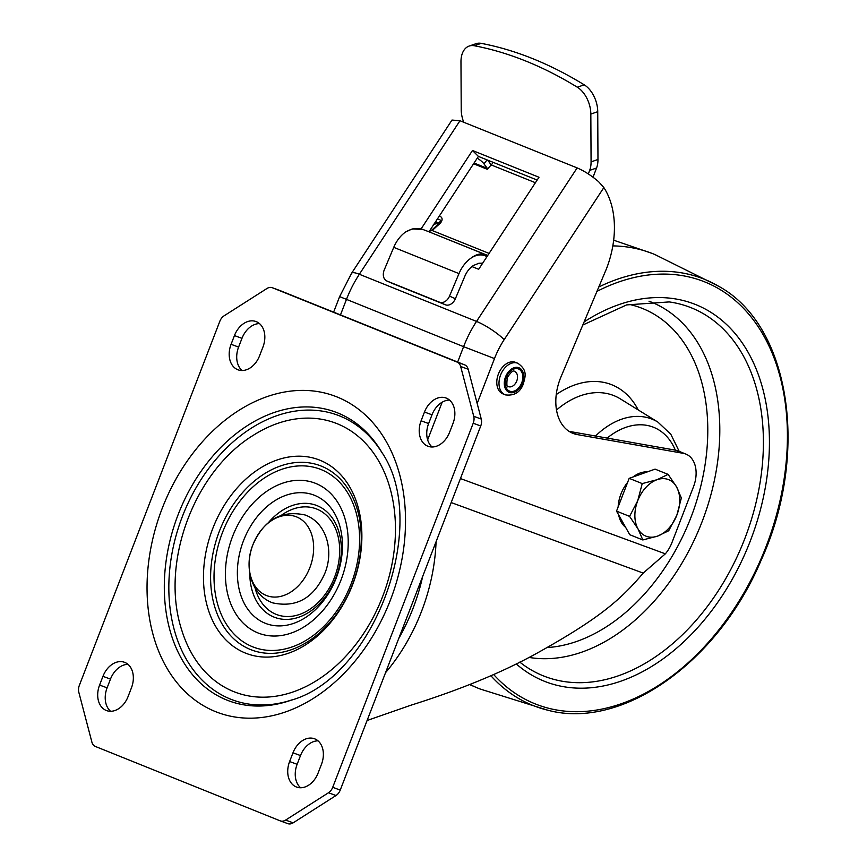 <?xml version="1.0" encoding="UTF-8"?>
<svg xmlns="http://www.w3.org/2000/svg" width="867" height="867" viewBox="0 0 867 867"><rect width="100%" height="100%" fill="white"/><g stroke="black" fill="none" stroke-linecap="round" stroke-linejoin="round"><path stroke-width="1.3" d="M427.767 446.18A21.079 15.357 -69.8 0 0 428.081 446.299A21.079 15.357 -69.8 0 0 449.605 432.254L452.975 423.519A21.079 15.357 -69.8 0 0 445.985 397.996A21.079 15.357 -69.8 0 0 424.472 412.042L421.102 420.788A21.079 15.357 -69.8 0 0 427.767 446.18M296.276 786.933A21.079 15.357 -69.8 0 0 296.59 787.063A21.079 15.357 -69.8 0 0 318.113 773.017L321.484 764.271A21.079 15.357 -69.8 0 0 314.493 738.76A21.079 15.357 -69.8 0 0 292.981 752.805L289.611 761.54A21.079 15.357 -69.8 0 0 296.276 786.933M237.742 369.7A21.079 15.357 -69.8 0 0 238.057 369.83A21.079 15.357 -69.8 0 0 259.58 355.784L262.95 347.038A21.079 15.357 -69.8 0 0 255.96 321.527A21.079 15.357 -69.8 0 0 234.448 335.572L231.077 344.307A21.079 15.357 -69.8 0 0 237.742 369.7M106.251 710.463A21.079 15.357 -69.8 0 0 106.565 710.593A21.079 15.357 -69.8 0 0 128.088 696.537L131.459 687.802A21.079 15.357 -69.8 0 0 124.469 662.29A21.079 15.357 -69.8 0 0 102.956 676.336L99.586 685.071A21.079 15.357 -69.8 0 0 106.251 710.463M110.586 711.287A21.079 15.357 110.2 0 1 107.107 687.834L110.477 679.099A21.079 15.357 110.2 0 1 127.98 664.35M242.077 370.523A21.079 15.357 110.2 0 1 238.598 347.071L241.969 338.336A21.079 15.357 110.2 0 1 259.471 323.597M300.611 787.756A21.079 15.357 110.2 0 1 297.132 764.304L300.502 755.569A21.079 15.357 110.2 0 1 318.005 740.83M432.102 446.993A21.079 15.357 110.2 0 1 428.623 423.551L431.994 414.805A21.079 15.357 110.2 0 1 449.496 400.066M279.77 290.467L272.249 287.703A9.364 6.828 110.2 0 0 266.928 288.516L224.087 315.826A9.364 6.828 110.2 0 0 219.839 321.256L79.352 685.363A9.364 6.828 110.2 0 0 78.821 692.289L91.891 742.109A9.364 6.828 110.2 0 0 95.392 746.465L280.16 820.832A9.364 6.828 110.2 0 0 280.312 820.886A9.364 6.828 110.2 0 0 285.633 820.074L293.154 822.837L335.995 795.527A9.364 6.828 -69.8 0 0 340.243 790.086L480.73 425.99A9.364 6.828 -69.8 0 0 481.261 419.064L468.18 369.244A9.364 6.828 -69.8 0 0 464.69 364.877L279.911 290.521A9.364 6.828 -69.8 0 0 279.77 290.467A9.364 6.828 -69.8 0 0 279.629 290.412M280.453 820.941L287.692 823.596A9.364 6.828 -69.8 0 0 287.833 823.65A9.364 6.828 -69.8 0 0 293.154 822.837M272.249 287.703A9.364 6.828 110.2 0 1 272.39 287.757L457.169 362.113A9.364 6.828 110.2 0 1 460.659 366.481L473.74 416.301A9.364 6.828 110.2 0 1 473.209 423.226L332.711 787.323A9.364 6.828 110.2 0 1 328.474 792.763L285.633 820.074M398.722 638.535A163.917 119.462 -69.8 0 0 413.017 608.406A163.917 119.462 -69.8 0 0 422.684 576.425M457.668 362.048L463.607 346.67L339.626 296.612L351.579 273.268L451.989 120.058L459.965 120.741L577.151 167.905C584.174 170.897 591.305 175.481 598.555 181.647L603.855 187.565A84.294 57.71 -68.1 0 1 606.51 268.662L560.971 376.917A46.829 32.057 111.9 0 0 572.827 433.316A46.829 32.057 111.9 0 0 577.249 434.584L683.261 453.333A28.102 19.237 -68.1 0 1 685.916 454.091A28.102 19.237 -68.1 0 1 693.492 486.766L671.936 542.623A28.102 19.237 -68.1 0 1 665.357 553.829L643.206 573.087C620.241 600.213 598.533 619.016 536.153 653.642C501.982 672.51 460.128 689.731 410.59 705.315L367.088 720.51M593.028 177.215L596.561 168.003L589.658 170.398A23.42 14.663 70.8 0 0 591.077 161.88L590.828 114.076A23.42 14.663 70.8 0 0 577.314 87.209L584.206 84.814A496.715 310.96 -109.2 0 0 481.174 43.35A23.42 14.663 -109.2 0 0 476.026 43.675L469.134 46.07A23.42 14.663 70.8 0 1 474.271 45.745A496.715 310.96 70.8 0 1 577.314 87.209M584.206 84.814A23.42 14.663 -109.2 0 1 597.731 111.68L597.97 159.485A23.42 14.663 -109.2 0 1 596.561 168.003M589.658 170.398L588.314 173.931M482.67 263.189L478.92 263.243L473.469 265.475A18.738 12.821 111.9 0 0 464.864 276.194L455.392 298.714A9.364 6.828 -66.2 0 1 445.421 304.794L392.849 283.639A9.364 6.828 -66.2 0 1 392.697 283.574L386.834 280.984A9.364 6.828 113.8 0 1 384.276 269.865L393.748 247.344A28.102 19.237 111.9 0 1 405.539 232.031L412.258 228.921L422.966 229.506C417.634 227.555 411.825 228.4 405.539 232.031M455.392 298.714L449.518 296.124A9.364 6.828 113.8 0 1 439.558 302.204L386.985 281.049A9.364 6.828 113.8 0 1 386.834 280.984M449.518 296.124L458.99 273.604A28.102 19.237 -68.1 0 1 470.781 258.279C476.2 254.573 481.423 253.923 486.474 256.35L487.005 256.665M487.709 255.505L428.211 231.5A2.341 1.604 -69.2 0 0 428.19 231.489L432.189 230.514L439.732 223.697A2.341 0.629 -132.1 0 0 439.038 223.545L440.555 220.521A4.682 2.98 -28.9 0 0 437.109 219.416M486.474 256.35L485.455 254.649C481.033 252.991 476.146 254.204 470.781 258.279M435.863 221.313L436.935 223.242A4.682 2.98 -28.9 0 0 436.935 223.242L437.185 223.469M487.742 255.451L428.211 231.5L431.495 230.351A2.341 0.629 47.9 0 1 432.189 230.514L489.086 253.402M471.941 266.559L478.682 269.279L538.992 177.258L472.482 150.49L421.091 228.91M537.161 180.065L478.4 156.407L472.482 150.49M478.4 156.407L429.132 231.576M685.916 454.091L677.994 450.905A28.102 19.237 111.9 0 0 675.339 450.146L569.326 431.398A46.829 32.057 -68.1 0 1 569.023 431.332M463.596 122.204L462.729 119.321A23.42 14.663 70.8 0 1 461.222 109.632L460.973 61.817A23.42 14.663 70.8 0 1 469.134 46.07M493.085 162.324A9.364 6.416 -68.1 0 1 491.231 164.936L487.232 169.26L473.577 163.765M474.065 163.029L487.297 168.35A2.341 1.604 111.9 0 1 488.099 168.317M477.186 158.26A7.023 1.983 38 0 1 483.959 163.852L487.297 168.35M487.688 160.146L491.231 164.947L535.416 182.72M309.866 567.636A42.104 30.681 -69.8 0 0 296.547 516.895A42.104 30.681 -69.8 0 0 252.926 544.714A42.104 30.681 -69.8 0 0 266.245 595.445A42.104 30.681 -69.8 0 0 309.866 567.636M517.837 363.273A16.972 11.618 111.9 0 0 517.61 363.186A16.972 11.618 111.9 0 0 500.649 374.847A16.972 11.618 111.9 0 0 505.158 394.778L505.439 394.886C514.283 395.959 520.243 392.307 523.321 383.929C525.001 377.123 528.209 370.512 517.837 363.273L515.616 362.384A16.972 11.618 -68.1 0 0 515.388 362.298A16.972 11.618 111.9 0 0 498.438 373.959A16.972 11.618 111.9 0 0 502.947 393.878A16.972 11.618 111.9 0 0 503.174 393.965M612.828 245.892A234.166 160.297 -68.1 0 1 652.103 253.413A234.166 160.297 -68.1 0 1 654.91 254.551L718.266 286.056C790.422 324.941 809.962 453.463 760.988 560.57C717.995 662.475 621.812 730.404 547.597 710.149A229.701 157.241 -68.1 0 1 490.841 675.686M547.597 710.149L480.08 688.994A234.166 160.297 -68.1 0 1 477.262 687.856A234.166 160.297 -68.1 0 1 469.99 684.496M625.649 527.374A30.443 20.841 -68.1 0 1 618.67 514.955M618.138 506.957A30.443 20.841 -68.1 0 1 620.956 493.973A30.443 20.841 -68.1 0 1 627.61 482.399M633.17 476.915A30.443 20.841 -68.1 0 1 647.302 471.897M642.815 539.957L629.767 534.711L616.524 511.129L629.182 478.335L655.073 469.134L668.121 474.379L657.013 479.722A30.443 20.841 -68.1 0 1 676.574 486.907A30.443 20.841 -68.1 0 1 676.867 515.096A30.443 20.841 -68.1 0 1 657.598 536.099A30.443 20.841 -68.1 0 1 638.025 528.913L642.815 539.957L657.598 536.099L668.706 530.756L676.867 515.096L681.354 497.961L676.574 486.907L668.121 474.379M637.733 500.725A30.443 20.841 -68.1 0 1 657.013 479.722L642.219 483.591L637.733 500.725A30.443 20.841 111.9 0 0 638.025 528.913L629.572 516.374L637.733 500.725M629.182 478.335L642.219 483.591M616.524 511.129L629.572 516.374M281.797 514.976A56.431 41.128 110.2 0 1 316.758 509.059A56.431 41.128 110.2 0 1 334.608 577.064A56.431 41.128 110.2 0 1 276.129 614.345A56.431 41.128 110.2 0 1 255.039 587.837M268.347 522.714A59.747 43.545 110.2 0 1 317.073 505.645A59.747 43.545 110.2 0 1 335.962 577.639A59.747 43.545 110.2 0 1 274.059 617.109A59.747 43.545 110.2 0 1 249.794 573.239M314.58 495.339A68.558 49.972 -69.8 0 0 243.529 540.64A68.558 49.972 -69.8 0 0 265.215 623.254A68.558 49.972 -69.8 0 0 336.266 577.953A68.558 49.972 -69.8 0 0 314.58 495.339M257.965 632.932A80.154 58.414 -69.8 0 0 341.013 579.98A80.154 58.414 -69.8 0 0 315.664 483.396A80.154 58.414 -69.8 0 0 232.616 536.348A80.154 58.414 -69.8 0 0 257.965 632.932M252.611 646.793A95.012 69.241 110.2 0 1 222.559 532.305A95.012 69.241 110.2 0 1 321.007 469.535A95.012 69.241 110.2 0 1 351.059 584.022A95.012 69.241 110.2 0 1 252.611 646.793M250.541 649.556A98.318 71.658 110.2 0 1 219.438 531.081A98.318 71.658 110.2 0 1 321.321 466.121A98.318 71.658 110.2 0 1 352.425 584.596A98.318 71.658 110.2 0 1 250.541 649.556M245.459 653.089A103.39 75.342 -69.8 0 0 352.587 584.781A103.39 75.342 -69.8 0 0 319.89 460.204A103.39 75.342 -69.8 0 0 212.762 528.512A103.39 75.342 -69.8 0 0 245.459 653.089M233.743 691.617A143.608 104.658 110.2 0 1 181.994 630.905C159.582 564.07 193.655 471.301 253.998 434.866A143.608 104.658 110.2 0 1 337.122 423.692A143.608 104.658 -69.8 0 1 382.553 596.734A143.608 104.658 -69.8 0 1 233.743 691.617M292.125 699.832A151.758 110.608 110.2 0 1 230.481 699.105A151.758 110.608 110.2 0 1 182.482 516.233A151.758 110.608 110.2 0 1 339.734 415.965A151.758 110.608 110.2 0 1 382.564 453.614M337.642 412.898A153.914 112.179 -69.8 0 0 178.147 514.597A153.914 112.179 -69.8 0 0 226.829 700.059A153.914 112.179 -69.8 0 0 290.759 700.319C374.414 677.246 430.671 524.101 381.838 452.357A153.914 112.179 -69.8 0 0 337.642 412.898M215.558 711.644A168.686 122.941 -69.8 0 0 390.356 600.202A168.686 122.941 -69.8 0 0 336.992 396.934A168.686 122.941 -69.8 0 0 162.205 508.387A168.686 122.941 -69.8 0 0 215.558 711.644M110.477 679.099L102.956 676.336M99.586 685.071L107.107 687.834M231.077 344.307L238.598 347.071M241.969 338.336L234.448 335.572M300.502 755.569L292.981 752.805M289.611 761.54L297.132 764.304M421.102 420.788L428.623 423.551M431.994 414.805L424.472 412.042M335.995 795.527L328.474 792.763M332.711 787.323L340.243 790.086M480.73 425.99L473.209 423.226M473.74 416.301L481.261 419.064M468.18 369.244L460.659 366.481M457.169 362.113L464.69 364.877M279.911 290.521L272.39 287.757M436.068 541.734A163.917 119.462 110.2 0 1 421.481 611.517A163.917 119.462 110.2 0 1 385.533 672.705M591.077 161.88L597.97 159.485M597.731 111.68L590.828 114.076M386.985 281.049L392.849 283.639M445.421 304.794L439.558 302.204M458.99 273.604L393.748 247.344M478.92 263.243L482.388 263.514M434.118 223.979A4.682 2.98 -28.9 0 0 436.903 223.252A4.682 2.98 151.1 0 1 439.981 222.494M439.732 223.697A7.023 4.476 -28.9 0 0 439.244 216.143M427.648 439.872L442.181 402.19M351.579 273.268A23.42 4.79 33.2 0 1 359.35 274.265A93.669 64.115 111.9 0 0 346.421 299.516L340.482 314.894M459.965 120.741L359.35 274.265L476.525 321.419A93.669 64.115 -68.1 0 0 463.607 346.67L494.493 358.57L477.164 403.458M643.206 573.087L451.187 502.557M460.453 478.562L665.357 553.829M569.326 431.398L577.249 434.584M683.261 453.333L675.339 450.146A73.413 50.253 111.9 0 0 607.149 438.084M494.493 358.57A70.249 48.086 -68.1 0 1 504.182 339.636L603.855 187.565M577.151 167.905L476.525 321.419A23.42 4.79 33.2 0 1 504.182 339.636M481.174 43.35L474.271 45.745M487.059 159.896L483.959 163.852M516.765 380.96A8.193 5.614 -68.1 0 1 508.441 386.628C506.848 387.874 506.469 384.85 507.314 377.557C510.966 372.019 513.383 369.971 514.554 371.423A8.193 5.614 -68.1 0 1 516.765 380.96M521.706 382.867A11.943 8.171 -68.1 0 1 509.731 391.18A11.943 8.171 -68.1 0 1 506.361 377.221A11.943 8.171 -68.1 0 1 518.325 368.908A11.943 8.171 -68.1 0 1 521.706 382.867M502.947 393.878L505.158 394.778A16.972 11.618 111.9 0 0 505.385 394.864M509.265 392.383A13.233 9.06 111.9 0 0 522.53 383.171A13.233 9.06 111.9 0 0 518.791 367.706A13.233 9.06 111.9 0 0 505.526 376.917A13.233 9.06 111.9 0 0 509.265 392.383M598.804 286.988A229.701 157.241 -68.1 0 1 718.266 286.056M493.605 674.461A227.371 155.648 111.9 0 0 760.424 560.266A227.371 155.648 111.9 0 0 761.28 331.573A227.371 155.648 111.9 0 0 596.951 291.377M584.109 321.906A202.954 138.937 -68.1 0 1 741.751 342.205A202.954 138.937 -68.1 0 1 745.338 553.027A202.954 138.937 -68.1 0 1 516.19 663.873M519.756 662.106L523.191 664.718A198.348 135.783 111.9 0 0 739.876 550.61A198.348 135.783 111.9 0 0 669.205 301.922L626.603 304.913L582.808 325.017M649.004 301.196A188.703 129.183 -68.1 0 1 697.415 533.064A188.703 129.183 -68.1 0 1 528.978 657.414M547.294 647.551A179.491 122.865 111.9 0 0 686.491 528.231A179.491 122.865 111.9 0 0 628.911 304.317M556.246 394.583A97.245 66.575 -68.1 0 1 638.242 409.95M595.51 436.025A80.382 55.022 -68.1 0 1 657.901 422.099L620.306 398.863A87.957 60.213 111.9 0 0 556.506 410.015M287.833 823.65L280.312 820.886M422.944 229.495L428.19 231.489M439.352 223.252L433.327 224.304M431.495 230.351L439.038 223.545M333.632 312.142L339.626 296.612M324.919 573.163C313.897 598.078 296.503 607.984 272.726 602.879C251.289 595.239 243.703 566.996 252.926 544.714C263.926 519.821 281.309 509.915 305.065 514.976C326.534 522.584 334.142 550.859 324.919 573.163M613.663 240.192L652.103 253.413M469.686 684.616L477.262 687.856M657.901 422.099L670.83 434.28L679.208 451.404"/></g></svg>
